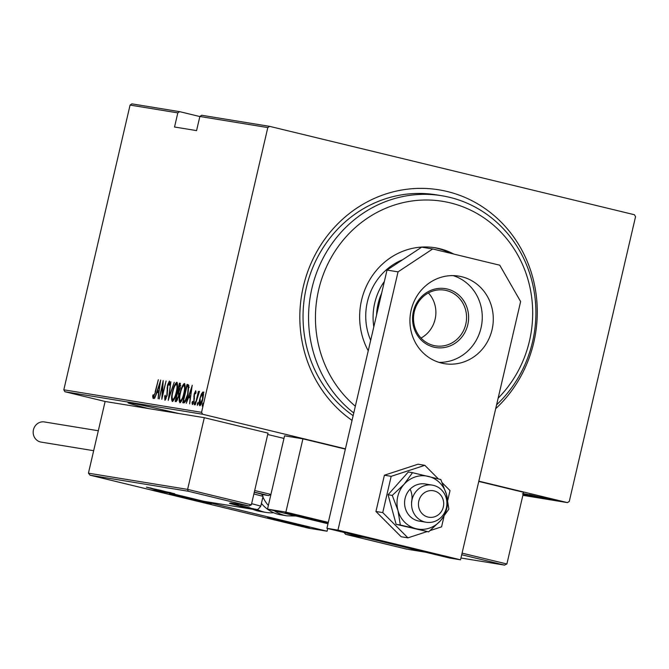 <?xml version="1.0" encoding="UTF-8"?>
<svg xmlns="http://www.w3.org/2000/svg" width="669" height="669" viewBox="0 0 669 669"><rect width="100%" height="100%" fill="white"/><g stroke="black" fill="none" stroke-linecap="round" stroke-linejoin="round"><path stroke-width="1" d="M352.036 420.391A126.324 118.513 -80.7 0 1 303.325 286.583A126.324 118.513 -80.7 0 1 447.176 191.493A126.324 118.513 -80.7 0 1 533.778 342.411A126.324 118.513 -80.7 0 1 495.687 408.692M353.767 412.965A120.955 113.471 -80.7 0 1 311.905 288.372A120.955 113.471 -80.7 0 1 441.732 195.724L436.221 194.83A120.955 113.471 99.3 0 0 306.394 287.469A120.955 113.471 99.3 0 0 353.14 415.658M178.79 413.517A44.346 1.087 -166.9 0 0 130.798 403.064A44.346 1.087 -166.9 0 0 128.055 402.813A44.346 1.087 -166.9 0 0 148.995 408.65M345.421 448.832L202.657 414.245L64.918 391.741L63.814 389.81L201.553 412.321L267.809 127.578L199.864 116.481L201.695 115.26L269.649 126.366L634.446 214.741L635.55 216.672L569.286 501.407L567.454 502.62L478.828 481.153M546.581 497.903L558.573 500.721L546.606 497.778M543.621 497.36L554.149 499.986L543.571 497.343M539.875 496.724L551.231 499.526L539.833 496.716M542.5 497.987L524.136 493.73L542.868 498.121M522.698 493.831L534.732 496.808L523.158 494.09M523.041 494.567L526.879 495.528L523.024 494.625M523.033 494.6L523.526 494.717L523.033 494.6M188.165 491.23L187.613 489.39L251.352 504.836L248.96 505.956L188.165 491.23L90.089 475.199L88.433 473.184L105.125 401.475L64.918 391.741M522.865 495.336L567.454 502.62M522.991 494.776L524.145 495.11L522.966 494.884M523.141 494.14L531.445 496.306L523.074 494.433M523.258 493.647L539.022 497.544L523.208 493.847M529.33 494.575L548.22 499.015L529.33 494.575M551.373 499.434L553.138 499.835L551.39 499.392M554.425 499.935L556.182 500.337L554.434 499.885M559.368 500.738L561.132 501.14L559.384 500.696M131.91 103.862L179.66 111.664L177.82 112.877L130.07 105.075L131.91 103.862M199.847 116.548L179.66 111.664M199.864 116.481L196.569 130.606L174.534 127.01L177.82 112.877M63.814 389.81L130.07 105.075M201.361 393.932L202.975 391.892L203.543 394.275L202.832 399.1C202.08 402.629 201.051 404.845 199.747 405.749C198.936 404.502 198.977 402.128 199.864 398.615L201.361 393.932L201.904 394.058M195.264 404.77L198.384 391.39L198.25 393.414L199.513 391.323L195.264 404.77M195.716 390.704L196.017 392.736L195.515 393.84L195.323 392.352L194.503 394.083L194.135 400.815L192.396 404.553L192.011 402.604L192.521 401.4L192.772 402.905L193.793 400.831L194.161 394.1L195.716 390.704M188.056 384.6L188.834 385.394L187.947 394.309C186.986 399.159 185.639 402.027 183.925 402.922L182.737 402.73L187.002 384.407L187.939 384.566M175.161 401.484L179.426 383.17L180.145 383.287L180.262 388.02L178.932 391.842L178.598 396.65L176.181 401.651L175.161 401.484M168.237 400.355L170.854 381.765L169.098 396.834L174.233 382.317L168.237 400.355M159.255 398.891L163.186 380.519L162.383 395.371L166.071 380.987L161.806 399.309L162.609 384.483L159.255 398.891M155.158 391.85L158.327 379.724L155.451 392.093L153.059 398.364L152.632 396.098L153.159 394.727L153.527 396.491L155.484 391.934M160.635 380.101L158.101 398.699L158.578 392.686L156.972 392.419L154.723 398.147L160.711 380.117M164.909 400.296L164.691 396.107L165.226 395.237L165.352 398.423L166.815 395.438L167.493 385.168L169.399 381.046L169.667 384.307L169.09 385.377L168.923 382.919L167.844 385.143L167.141 395.521L164.909 400.296M172.577 391.641C173.58 386.824 174.985 383.688 176.792 382.25C177.87 384.048 177.795 387.368 176.549 392.201C175.546 397.026 174.141 400.129 172.334 401.517C171.272 399.702 171.356 396.416 172.577 391.641L172.895 391.716C171.925 395.563 171.874 398.214 172.761 399.636C174.241 398.599 175.395 396.098 176.223 392.143C177.21 388.246 177.26 385.578 176.365 384.131C174.885 385.235 173.731 387.752 172.903 391.691M180.153 392.879C181.165 388.062 182.562 384.926 184.368 383.488C185.455 385.285 185.38 388.605 184.134 393.439C183.122 398.264 181.717 401.367 179.919 402.755C178.857 400.948 178.932 397.654 180.153 392.879L180.479 392.962M192.195 385.252L189.662 403.859L190.138 397.838L188.541 397.578L186.283 403.307L192.279 385.277M194.328 403.282L195.013 401.81L194.988 403.39L194.303 404.862L194.328 403.282L194.98 403.44M197.38 403.775L198.066 402.303L198.041 403.884L197.355 405.355L197.38 403.775L198.024 403.934M202.322 404.586L203.008 403.114L202.983 404.695L202.297 406.167L202.322 404.586L202.975 404.745M269.649 126.366L267.809 127.578M201.553 412.321L202.657 414.245M154.046 398.599L153.611 396.341M153.36 396.274L152.632 396.098M154.23 396.658L153.527 396.491M157.625 392.527L158.21 390.721M159.205 390.863L159.849 383.638L157.583 390.571L159.197 390.913M157.583 390.571L158.846 390.78M165.511 399.861L165.477 398.456M165.134 396.215L164.691 396.107M166.163 398.615L165.352 398.423M167.551 388.112L167.058 387.995M169.198 382.986L169.742 381.832M169.742 383.111L168.923 382.919M176.181 384.148L177.26 382.66M172.861 401.35L172.56 399.535M172.761 399.636L173.94 399.853M177.569 384.491L176.365 384.131M176.156 401.651L176.583 399.819M178.171 392.987L178.606 391.131M179.978 385.227L180.404 383.404L179.426 383.17M179.359 393.456L178.715 393.121L179.359 393.456M179.091 393.389L177.511 392.854L175.922 399.661L177.544 399.995M180.245 388.079L179.317 385.101L177.946 390.972L179.233 391.256M180.705 385.403L179.819 385.185M180.772 385.419L179.769 385.177M179.15 391.248L178.171 391.005L179.928 387.995M178.59 396.675L178.372 393.221L177.728 392.887M177.394 399.978L176.415 399.744L178.263 396.6M175.922 399.661L176.415 399.744M183.766 385.386L184.845 383.897M180.438 402.587L180.137 400.781M184.126 393.456L183.799 393.38C184.795 389.483 184.845 386.816 183.95 385.369C182.47 386.473 181.316 388.99 180.488 392.929C179.501 396.801 179.459 399.452 180.337 400.873L181.525 401.099M185.154 385.729L184 385.386M184.962 385.612L183.95 385.369M180.337 400.873C181.817 399.836 182.972 397.336 183.799 393.38M183.741 402.889L184.167 401.057M187.563 386.473L187.981 384.642L187.002 384.407M189.21 387.326L186.894 386.339L183.507 400.898L185.162 400.689L187.621 394.25L188.232 387.092L187.169 386.381M183.507 400.898L186.141 400.923M189.018 387.284L188.232 387.092M185.89 400.865L185.162 400.689M189.185 397.687L189.779 395.881M190.765 396.023L191.418 388.789L189.143 395.73L190.757 396.073M189.143 395.73L190.414 395.931M196.025 392.519L195.323 392.352M193.007 404.017L192.981 402.955M192.622 402.755L192.011 402.604M193.45 403.064L192.772 402.905M194.503 398.239L193.876 398.088M194.345 396.316L193.809 396.182M195.691 392.435L196.017 391.683M202.347 394.166L203.953 392.126M200.29 405.514L200.131 404.109L202.498 399.059L202.59 393.539L199.864 398.615M203.552 393.773L202.59 393.539M201.068 404.335L200.131 404.101L200.19 398.682M524.061 494.366L523.133 494.165M523.083 494.408L529.89 495.813M529.664 495.88L524.053 494.391M523.158 494.065L524.68 494.316M524.371 494.341L522.405 493.781M527.03 494.884L533.101 496.331M532.775 496.356L527.021 494.926M531.638 495.604L537.466 497.05M537.249 497.117L531.638 495.629M526.227 494.207L540.978 497.661L526.252 494.098M540.987 497.594L540.309 497.585M539.9 497.084L532.675 495.386L539.908 497.059M553.288 499.325L547.008 497.87M547.15 497.895L557.193 500.295M557.034 500.353L553.28 499.35M498.137 398.18A115.578 108.428 99.3 0 0 529.48 340.931A115.578 108.428 99.3 0 0 450.245 202.858A115.578 108.428 99.3 0 0 318.645 289.861A115.578 108.428 99.3 0 0 355.339 406.225M441.732 195.724A120.955 113.471 -80.7 0 1 532.549 341.826A120.955 113.471 -80.7 0 1 496.599 404.804M402.604 259.764A59.131 55.477 99.3 0 0 367.373 301.878A59.131 55.477 99.3 0 0 370.668 340.354M450.321 253.233A68.539 64.299 99.3 0 0 433.738 247.547M368.243 350.757A68.539 64.299 -80.7 0 1 361.544 300.247A68.539 64.299 -80.7 0 1 435.118 247.756A68.539 64.299 -80.7 0 1 453.85 254.086M413.375 311.503A29.837 27.989 -80.7 0 1 447.352 289.05A29.837 27.989 -80.7 0 1 467.798 324.691A29.837 27.989 -80.7 0 1 433.83 347.144A29.837 27.989 -80.7 0 1 413.375 311.503M465.783 324.239A28.223 26.476 99.3 0 0 444.592 290.154A28.223 26.476 99.3 0 0 414.295 311.771A28.223 26.476 99.3 0 0 435.486 345.856A28.223 26.476 99.3 0 0 465.783 324.239M421.018 338.054A28.223 26.476 99.3 0 0 435.109 319.23A28.223 26.476 99.3 0 0 428.386 292.947M381.639 293.181A56.447 52.951 99.3 0 0 378.085 303.826A56.447 52.951 99.3 0 0 376.572 314.965M373.804 326.857A59.131 55.477 -80.7 0 1 374.715 303.082A59.131 55.477 -80.7 0 1 384.382 281.423M286.499 512.981A21.5 0.527 -166.9 0 0 285.17 512.864A21.5 0.527 -166.9 0 0 302.321 517.388A21.5 0.527 -166.9 0 0 325.728 522.489A21.5 0.527 -166.9 0 0 327.057 522.606A21.5 0.527 -166.9 0 0 309.906 518.082A21.5 0.527 -166.9 0 0 286.499 512.981M327.986 523.76L267.516 509.109L284.568 435.828L302.932 438.831L345.355 449.108M328.303 522.389L285.88 512.111L267.516 509.109M285.88 512.111L302.932 438.831M170.804 494.073A21.5 0.527 13.1 0 1 194.202 499.174A21.5 0.527 13.1 0 1 211.354 503.698A21.5 0.527 13.1 0 1 210.024 503.573A21.5 0.527 13.1 0 1 186.626 498.48A21.5 0.527 13.1 0 1 169.474 493.956A21.5 0.527 13.1 0 1 170.804 494.073M308.091 527.331A21.5 0.527 -166.9 0 0 309.421 527.456A21.5 0.527 -166.9 0 0 292.269 522.932A21.5 0.527 -166.9 0 0 268.863 517.831A21.5 0.527 -166.9 0 0 267.533 517.706A21.5 0.527 -166.9 0 0 284.685 522.238A21.5 0.527 -166.9 0 0 308.091 527.331M327.082 531.211L308.71 528.209L151.813 490.201L170.177 493.204L327.082 531.211L327.71 528.51M436.155 491.598A13.439 12.611 99.3 0 0 419.513 498.84A13.439 12.611 99.3 0 0 425.994 516.376A13.439 12.611 99.3 0 0 442.635 509.134A13.439 12.611 99.3 0 0 436.155 491.598M422.122 521.034A18.816 17.653 -80.7 0 1 412.313 498.622A18.816 17.653 -80.7 0 1 432.274 485.117A18.816 17.653 -80.7 0 1 436.355 486.338A18.816 17.653 -80.7 0 1 446.164 508.749A18.816 17.653 -80.7 0 1 426.203 522.255A18.816 17.653 -80.7 0 1 422.122 521.034M251.352 504.836L268.035 433.127L204.296 417.682L105.125 401.475M88.433 473.184L187.613 489.39L204.296 417.682M283.957 438.429L267.717 434.499M230.738 502.988L249.111 505.99L230.889 503.004M150.918 489.942L90.039 475.191L151.027 489.951M150.893 489.934L169.282 492.936L150.96 489.951M254.688 490.502L270.928 494.441L268.57 495.57L254.312 492.116M268.721 495.595L261.872 494.475L268.721 495.595M169.257 492.936L203.71 501.273M461.702 554.743L504.643 565.138L460.941 557.996L504.501 565.113L506.885 563.992L523.576 492.284L478.761 481.429M343.975 532.34L345.63 534.355L406.56 549.107M406.451 549.09L345.58 534.347L363.995 537.358M243.968 506.801L254.554 509.067L243.968 506.801M244.419 506.517L250.248 507.896M254.295 492.192L261.688 494.174L263.051 496.373L253.894 493.923M251.628 503.657L260.785 506.115L263.051 496.373M240.472 505.68L243.407 506.299M252.982 508.591L254.078 509.034M157.733 490.084L168.32 492.342L157.733 490.084M158.185 489.792L164.014 491.171M154.238 488.955L157.173 489.583M166.757 491.866L167.844 492.317M316.663 519.989L293.106 514.745L313.87 519.813L319.121 520.725L316.663 519.989M293.574 514.72L313.87 519.813L316.161 519.855M300.991 516.234L300.858 516.819M313.987 519.295L313.87 519.813M200.959 501.081L177.402 495.838L198.166 500.905L203.426 501.817L200.959 501.081M177.87 495.813L198.166 500.905L200.466 500.947M185.288 497.326L185.154 497.912M198.283 500.387L198.166 500.905M291.341 523.576L301.476 525.566L292.386 523.166L275.494 519.52L291.341 523.576M276.222 519.612L284.568 521.996L298.834 524.78M284.71 521.385L284.568 521.996M297.454 524.421L297.345 524.897M273.705 512.747A34.939 32.781 -80.7 0 1 266.212 512.454A34.939 32.781 -80.7 0 1 257.047 509.427M261.42 503.381A34.939 32.781 99.3 0 0 280.905 514.854L286.909 515.832A34.939 32.781 -80.7 0 1 274.307 510.748M93.668 450.697L41.118 442.109A10.211 9.583 -80.7 0 1 33.45 429.766A10.211 9.583 -80.7 0 1 44.413 421.947L98.31 430.752M439.015 362.372A44.346 41.603 99.3 0 0 481.036 327.894A44.346 41.603 99.3 0 0 453.189 275.628M492.058 329.7A44.346 41.603 99.3 0 0 458.758 276.13A44.346 41.603 99.3 0 0 411.159 310.098A44.346 41.603 99.3 0 0 444.459 363.668A44.346 41.603 99.3 0 0 492.058 329.7M460.523 559.811L520.624 301.56L499.76 265.208L432.684 248.96L398.038 271.865L337.945 530.116L460.523 559.811L449.501 558.013L326.924 528.318L387.025 270.067L421.671 247.162L432.684 248.96M398.038 271.865L387.025 270.067M337.945 530.116L326.924 528.318M411.502 502.143A18.816 17.653 99.3 0 0 410.114 489.156M400.321 525.014L416.168 528.719A26.877 25.213 99.3 0 0 440.445 520.775A26.877 25.213 99.3 0 0 446.532 494.608A26.877 25.213 99.3 0 0 428.352 476.378A26.877 25.213 99.3 0 0 404.076 484.314A26.877 25.213 99.3 0 0 397.746 496.607A26.877 25.213 99.3 0 0 397.98 510.489L400.321 525.014L396.14 524.329L428.628 531.872L440.445 520.775L448.874 509.126L446.532 494.608L440.812 479.531L412.505 472.674L404.076 484.314L392.26 495.411L397.98 510.489A26.877 25.213 99.3 0 0 416.168 528.719L428.628 531.872M432.274 485.117L425.292 483.98A18.816 17.653 99.3 0 0 405.096 498.388A18.816 17.653 99.3 0 0 419.22 521.118L426.203 522.255M412.505 472.674L408.316 471.988L388.07 494.726L396.14 524.329M392.26 495.411L388.07 494.726M438.346 478.879L424.823 465.323L391.181 476.328L384.391 475.216L375.945 511.484L401.149 536.739L407.939 537.851L427.023 531.604M391.181 476.328L382.743 512.588L375.945 511.484M382.743 512.588L407.939 537.851M430.2 530.567L441.582 526.846L443.999 516.451M447.795 500.136L450.02 490.586L442.326 482.867M424.823 465.323L418.025 464.211L384.391 475.216M167.668 390.721L167.099 390.587M184.928 401.208L183.95 400.974M155.35 489.691L146.762 487.208L174.216 493.856L155.35 489.691M169.282 492.936L203.602 501.257L253.902 509.469L240.664 506.266A17.737 0.435 13.1 0 1 230.546 503.339L235.505 504.142L230.596 502.954M235.94 503.832A1.614 0.56 103.6 0 1 235.505 504.142A1.614 1.514 -80.7 0 0 235.605 504.167A1.614 1.614 0 0 0 236.692 503.958M236.634 503.949A1.614 1.514 -80.7 0 1 235.605 504.167L230.646 503.356A1.614 1.514 -80.7 0 1 230.546 503.339M230.755 503.372A1.614 1.514 -80.7 0 1 230.646 503.356L229.985 503.255M254.345 509.151A1.614 0.56 103.6 0 1 253.902 509.469A1.614 1.514 99.3 0 0 254.003 509.494L203.644 501.265M462.078 553.138L506.885 563.992M359.855 536.295L359.094 536.17A1.614 0.56 -76.4 0 0 359.094 536.17A1.614 0.56 -76.4 0 1 359.061 536.162M406.426 549.09L425.559 552.209M358.709 536.02A1.614 1.514 99.3 0 0 359.094 536.17A1.614 1.614 0 0 1 358.668 536.011M243.6 506.742L249.846 507.763L243.6 506.742M157.366 490.026L163.612 491.046L157.366 490.026M319.615 520.616A17.202 0.426 -166.9 0 0 296.191 515.08A17.202 0.426 -166.9 0 0 292.612 514.854A17.202 0.426 -166.9 0 0 316.036 520.39A17.202 0.426 -166.9 0 0 319.615 520.616M203.92 501.708A17.202 0.426 -166.9 0 0 180.496 496.172A17.202 0.426 -166.9 0 0 176.909 495.946A17.202 0.426 -166.9 0 0 200.332 501.482A17.202 0.426 -166.9 0 0 203.92 501.708M270.309 518.09L292.161 523.86A17.202 0.426 -166.9 0 0 304.83 526.294A17.202 0.426 -166.9 0 0 284.818 521.31A17.202 0.426 -166.9 0 0 272.124 518.876A17.202 0.426 -166.9 0 0 292.136 523.86L306.762 526.57M252.865 509.31A34.939 32.781 99.3 0 0 260.208 511.467L252.715 509.285M268.361 505.471A34.939 32.781 -80.7 0 1 262.9 497.017M176.399 384.14L177.377 384.374M177.854 392.912L178.84 393.146M146.344 487.141L174.676 493.739M254.003 509.494A1.614 1.614 0 0 0 255.09 509.285M425.609 552.226L406.493 549.098M235.906 504.183L238.984 505.572L254.387 509.159C257.281 508.666 256.21 511.961 260.785 506.115M150.191 487.868L160.376 490.737L170.904 492.693M287.946 513.24L305.942 518.132L324.406 521.72M172.242 494.332L190.239 499.225L208.703 502.812M260.208 511.467L266.212 512.454M286.909 515.832L296.016 516.008"/></g></svg>
